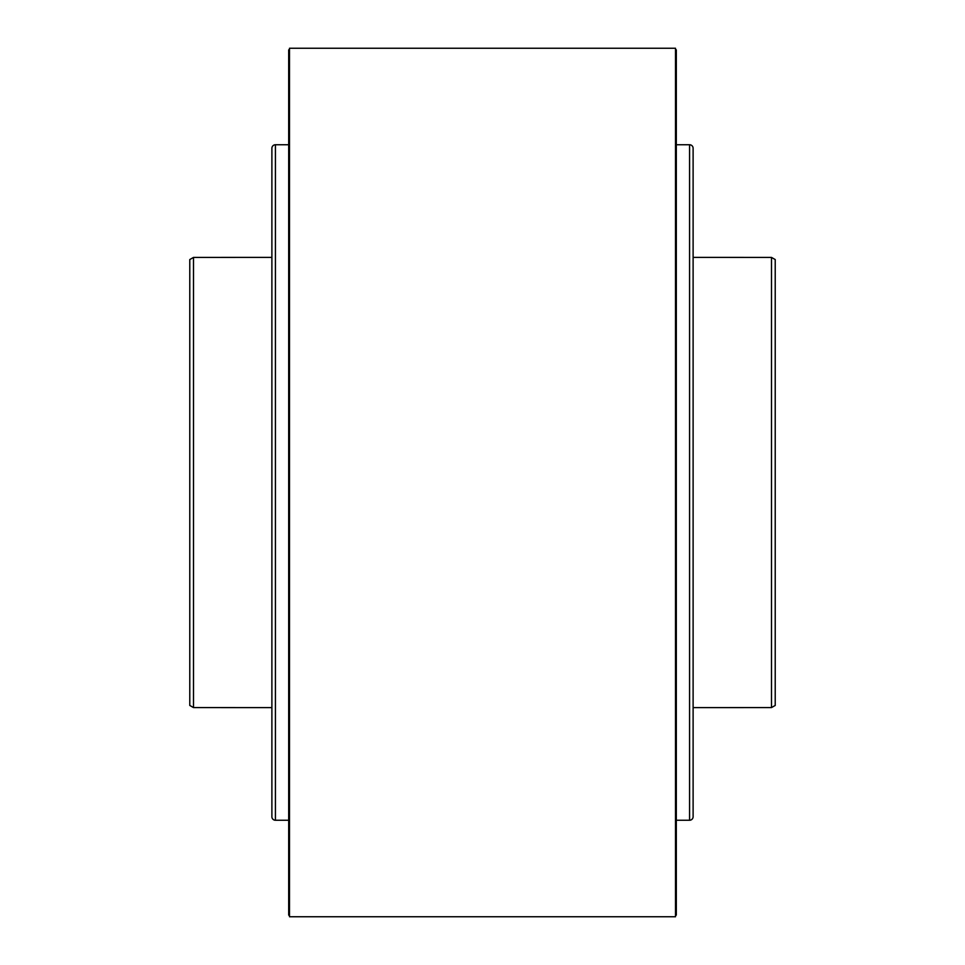 <?xml version="1.0" encoding="UTF-8"?>
<svg xmlns="http://www.w3.org/2000/svg" width="965" height="965" viewBox="0 0 965 965"><rect width="100%" height="100%" fill="white"/><g stroke="black" fill="none" stroke-linecap="round" stroke-linejoin="round"><path stroke-width="1.45" d="M189.779 259.561L189.779 705.439L193.507 707.586L193.507 257.414L189.779 259.561M189.779 325.422L189.779 301.888M189.779 645.911L189.779 482.5M271.889 707.622L193.507 707.586M271.889 257.378L193.507 257.414M775.221 301.888L775.221 705.439L771.493 707.586L693.111 707.622M771.493 707.586L771.493 257.414L693.111 257.378M771.493 257.414L775.221 259.561L775.221 645.911M676.308 820.25L689.577 820.25A3.534 3.534 0 0 0 693.111 816.716L693.111 148.284A3.534 3.534 0 0 0 689.577 144.75L676.308 144.75M288.692 144.75L275.423 144.75A3.534 3.534 0 0 0 271.889 148.284L271.889 816.716A3.534 3.534 0 0 0 275.423 820.25L288.692 820.25M271.889 816.716L271.889 783.254M271.889 181.746L271.889 744.654M289.5 48.25L289.5 916.75L675.5 916.75L675.5 48.25L289.5 48.25M675.5 915.146L676.308 915.146L676.308 49.854L675.5 49.854M289.5 49.854L288.692 49.854L288.692 915.146L289.5 915.146M689.577 820.25L689.577 144.75M275.423 144.75L275.423 820.25"/></g></svg>
